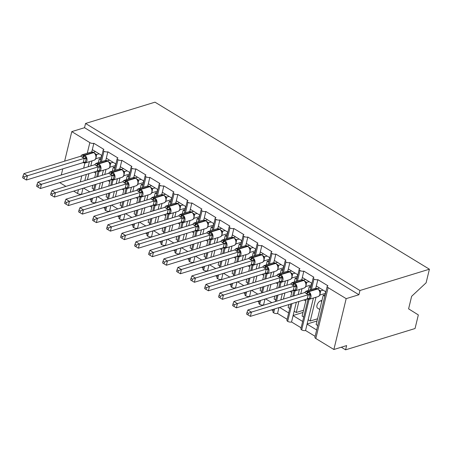 <?xml version="1.0" encoding="UTF-8"?>
<svg xmlns="http://www.w3.org/2000/svg" width="452" height="452" viewBox="0 0 452 452"><rect width="100%" height="100%" fill="white"/><g stroke="black" fill="none" stroke-linecap="round" stroke-linejoin="round"><path stroke-width="0.68" d="M64.636 161.155L71.783 131.617L84.524 127.707L85.552 123.469L155.002 102.175L429.4 269.206L426.112 282.805L411.636 296.309L408.602 308.852L418.337 314.925L415.049 328.531L345.594 349.825L346.622 345.588L333.875 349.498L315.818 338.503A2.904 1.266 -166.4 0 1 314.903 337.232L327.208 286.382A2.904 1.266 -166.4 0 1 327.932 285.788L317.852 279.652L315.767 288.274M341.311 347.215L345.594 349.825M101.892 155.482L92.315 149.657L91.767 151.923M101.451 161.697L103.988 151.217A2.904 1.266 -166.4 0 1 103.209 150.03A2.904 1.266 -166.4 0 1 103.932 149.437L93.852 143.301L92.315 149.657M100.824 159.889L99.231 158.923L98.327 162.652M96.208 171.415L94.722 177.563M92.858 185.258L92.135 188.247L93.728 189.218M99.231 158.923L101.203 158.313M89.801 191.88L83.592 188.1M82.97 188.292L81.552 194.151L81.835 194.326M91.123 199.982L89.62 199.066M115.893 164.008L106.316 158.177L105.768 160.443M115.452 170.218L117.989 159.737A2.904 1.266 -166.4 0 1 117.209 158.55A2.904 1.266 -166.4 0 1 117.932 157.957L107.853 151.821L106.316 158.177M114.825 168.415L113.232 167.443L112.328 171.178M110.209 179.941L108.723 186.083M106.858 193.778L106.135 196.767L107.729 197.739M113.232 167.443L115.203 166.839M103.802 200.405L97.587 196.62M96.971 196.812L95.553 202.671L95.835 202.846M105.124 208.502L103.621 207.587M129.888 172.528L120.317 166.703L119.769 168.969M129.447 178.743L131.984 168.257A2.904 1.266 -166.4 0 1 131.21 167.076A2.904 1.266 -166.4 0 1 131.933 166.477L121.854 160.341L120.317 166.703M128.826 176.935L127.227 175.964L126.328 179.698M124.204 188.461L122.718 194.603M120.859 202.304L120.136 205.287L121.729 206.259M127.227 175.964L129.204 175.359M117.802 208.926L111.587 205.146M110.972 205.332L109.553 211.197L109.836 211.367M119.125 217.022L117.622 216.107M143.889 181.049L134.317 175.223L133.769 177.489M143.448 187.264L145.985 176.777A2.904 1.266 -166.4 0 1 145.211 175.596A2.904 1.266 -166.4 0 1 145.934 175.003L135.854 168.867L134.317 175.223M142.821 185.456L141.227 184.489L140.323 188.218M138.205 196.982L136.719 203.123M134.86 210.824L134.137 213.813L135.73 214.779M141.227 184.489L143.205 183.879M131.803 217.446L125.588 213.666M124.967 213.858L123.549 219.717L123.837 219.892M133.125 225.548L131.622 224.633M157.889 189.574L148.318 183.744L147.764 186.009M157.449 195.784L159.985 185.303A2.904 1.266 -166.4 0 1 159.211 184.117A2.904 1.266 -166.4 0 1 159.935 183.523L149.855 177.387L148.318 183.744M156.821 193.981L155.228 193.01L154.324 196.744M152.205 205.502L150.719 211.649M148.855 219.344L148.137 222.333L149.731 223.305M155.228 193.01L157.206 192.405M145.804 225.972L139.589 222.186M138.967 222.378L137.549 228.237L137.837 228.413M147.126 234.068L145.623 233.153M171.89 198.095L162.313 192.264L161.765 194.535M171.449 204.304L173.986 193.823A2.904 1.266 -166.4 0 1 173.206 192.642A2.904 1.266 -166.4 0 1 173.935 192.043L163.856 185.908L162.313 192.264M170.822 202.502L169.229 201.53L168.325 205.264M166.206 214.028L164.72 220.169M162.856 227.864L162.132 230.853L163.731 231.825M169.229 201.53L171.206 200.925M159.805 234.492L153.59 230.706M152.968 230.899L151.55 236.763L151.832 236.933M161.127 242.588L159.624 241.673M185.891 206.615L176.314 200.79L175.766 203.055M185.45 212.83L187.987 202.343A2.904 1.266 -166.4 0 1 187.207 201.163A2.904 1.266 -166.4 0 1 187.93 200.569L177.851 194.433L176.314 200.79M184.823 211.022L183.23 210.05L182.325 213.785M180.207 222.548L178.721 228.689M176.856 236.39L176.133 239.379L177.726 240.345M183.23 210.05L185.207 209.445M173.8 243.012L167.59 239.232M166.969 239.419L165.551 245.283L165.833 245.459M175.122 251.109L173.619 250.193M199.891 215.141L190.315 209.31L189.767 211.576M199.451 221.35L201.987 210.869A2.904 1.266 -166.4 0 1 201.208 209.683A2.904 1.266 -166.4 0 1 201.931 209.09L191.851 202.954L190.315 209.31M198.823 219.548L197.23 218.576L196.326 222.311M194.207 231.068L192.721 237.215M190.857 244.911L190.134 247.899L191.727 248.871M197.23 218.576L199.202 217.971M187.8 251.538L181.585 247.752M180.969 247.945L179.551 253.804L179.834 253.979M189.122 259.634L187.62 258.719M213.886 223.661L204.315 217.83L203.767 220.096M213.451 229.87L215.983 219.389A2.904 1.266 -166.4 0 1 215.208 218.209A2.904 1.266 -166.4 0 1 215.932 217.61L205.852 211.474L204.315 217.83M212.824 228.068L211.231 227.096L210.327 230.831M208.202 239.594L206.717 245.735M204.858 253.431L204.134 256.42L205.728 257.391M211.231 227.096L213.203 226.492M201.801 260.058L195.586 256.273M194.97 256.465L193.552 262.329L193.835 262.499M203.123 268.155L201.62 267.239M227.887 232.181L218.316 226.356L217.768 228.622M227.446 238.396L229.983 227.91A2.904 1.266 -166.4 0 1 229.209 226.729A2.904 1.266 -166.4 0 1 229.932 226.136L219.853 220L218.316 226.356M226.825 236.588L225.226 235.616L224.322 239.351M222.203 248.114L220.717 254.256M218.858 261.957L218.135 264.945L219.728 265.912M225.226 235.616L227.203 235.012M215.802 268.578L209.587 264.799M208.965 264.985L207.547 270.85L207.835 271.025M217.124 276.675L215.621 275.76M241.888 240.701L232.317 234.876L231.763 237.142M241.447 246.916L243.984 236.436A2.904 1.266 -166.4 0 1 243.21 235.249A2.904 1.266 -166.4 0 1 243.933 234.656L233.853 228.52L232.317 234.876M240.82 245.108L239.227 244.142L238.323 247.871M236.204 256.634L234.718 262.781M232.853 270.477L232.136 273.466L233.729 274.437M239.227 244.142L241.204 243.532M229.802 277.099L223.587 273.319M222.966 273.511L221.548 279.37L221.836 279.545M231.125 285.201L229.622 284.285M255.888 249.227L246.312 243.396L245.764 245.662M255.448 255.436L257.985 244.956A2.904 1.266 -166.4 0 1 257.205 243.769A2.904 1.266 -166.4 0 1 257.934 243.176L247.854 237.04L246.312 243.396M254.821 253.634L253.227 252.662L252.323 256.397M250.205 265.16L248.719 271.302M246.854 278.997L246.131 281.986L247.73 282.958M253.227 252.662L255.205 252.058M243.803 285.624L237.588 281.839M236.967 282.031L235.548 287.89L235.837 288.065M245.125 293.721L243.622 292.806M269.889 257.747L260.312 251.922L259.764 254.188M269.448 263.962L271.985 253.476A2.904 1.266 -166.4 0 1 271.206 252.295A2.904 1.266 -166.4 0 1 271.929 251.696L261.849 245.56L260.312 251.922M268.821 262.154L267.228 261.183L266.324 264.917M264.205 273.68L262.719 279.822M260.855 287.523L260.132 290.506L261.725 291.478M267.228 261.183L269.206 260.578M257.798 294.145L251.589 290.365M250.967 290.551L249.549 296.416L249.832 296.585M259.126 302.241L257.617 301.326M283.89 266.268L274.313 260.442L273.765 262.708M283.449 272.483L285.986 261.996A2.904 1.266 -166.4 0 1 285.206 260.815A2.904 1.266 -166.4 0 1 285.93 260.222L275.85 254.086L274.313 260.442M282.822 270.675L281.229 269.708L280.325 273.437M278.206 282.201L276.72 288.342M274.856 296.043L274.132 299.032L275.726 299.998M281.229 269.708L283.201 269.098M271.799 302.665L265.59 298.885M264.968 299.077L263.55 304.936L263.832 305.111M273.121 310.767L271.618 309.852M297.885 274.793L288.314 268.963L287.766 271.228M297.45 281.003L299.981 270.522A2.904 1.266 -166.4 0 1 299.207 269.335A2.904 1.266 -166.4 0 1 299.93 268.742L289.851 262.606L288.314 268.963M296.823 279.2L295.229 278.229L294.325 281.963M292.207 290.721L290.715 296.868M288.856 304.563L288.133 307.552L289.726 308.524M295.229 278.229L297.201 277.624M288.658 312.931L279.585 307.405M278.969 307.597L277.551 313.456L287.122 319.287M311.886 283.314L302.315 277.483L301.767 279.754M311.445 289.523L313.982 279.042A2.904 1.266 -166.4 0 1 313.208 277.861A2.904 1.266 -166.4 0 1 313.931 277.262L303.851 271.127L302.315 277.483M310.823 287.721L309.224 286.749L308.326 290.483M306.202 299.247L302.134 316.072L303.727 317.044M309.224 286.749L311.202 286.144M302.659 321.451L293.088 315.626L291.546 321.982L301.122 327.807M87.434 179.794L88.92 173.653M90.784 165.952L92.01 160.872M89.411 161.669L88.18 166.748M86.321 174.449L84.835 180.591M101.434 188.314L102.92 182.173M104.785 174.472L106.011 169.393M103.412 170.195L102.18 175.274M100.316 182.97L98.83 189.111M115.435 196.84L116.921 190.693M118.78 182.998L120.012 177.918M117.407 178.715L116.181 183.794M114.316 191.49L112.83 197.637M129.436 205.361L130.922 199.219M132.781 191.518L134.012 186.439M131.408 187.235L130.182 192.315M128.317 200.016L126.831 206.157M143.431 213.881L144.922 207.739M146.781 200.038L148.013 194.959M145.408 195.761L144.182 200.841M142.318 208.536L140.832 214.677M157.432 222.401L158.918 216.259M160.782 208.564L162.008 203.485M159.409 204.281L158.177 209.361M156.319 217.056L154.833 223.203M171.432 230.927L172.918 224.78M174.783 217.084L176.009 212.005M173.41 212.802L172.178 217.881M170.319 225.582L168.833 231.723M185.433 239.447L186.919 233.305M188.783 225.604L190.009 220.525M187.41 221.322L186.179 226.401M184.314 234.102L182.828 240.244M199.434 247.967L200.92 241.826M202.778 234.13L204.01 229.051M201.406 229.848L200.179 234.927M198.315 242.622L196.829 248.769M213.434 256.493L214.92 250.346M216.779 242.651L218.011 237.571M215.406 238.368L214.18 243.447M212.316 251.148L210.83 257.29M227.435 265.013L228.921 258.872M230.78 251.171L232.012 246.091M229.407 246.888L228.181 251.967M226.316 259.668L224.83 265.81M241.43 273.533L242.916 267.392M244.781 259.691L246.012 254.612M243.408 255.414L242.176 260.493M240.317 268.189L238.831 274.33M255.431 282.059L256.917 275.912M258.781 268.217L260.007 263.137M257.408 263.934L256.177 269.013M254.318 276.709L252.832 282.856M269.432 290.579L270.917 284.438M272.782 276.737L274.008 271.658M271.409 272.454L270.177 277.534M268.313 285.235L266.827 291.376M283.432 299.1L284.918 292.958M286.783 285.257L288.009 280.178M285.404 280.98L284.178 286.059M282.314 293.755L280.828 299.896M296.314 302.275L294.15 311.219L296.252 312.496L298.919 301.478M300.778 293.783L302.009 288.704M299.405 289.5L298.179 294.58M325.886 291.834L316.315 286.009M324.818 296.241L323.225 295.269L316.134 324.598L317.728 325.564M323.225 295.269L325.203 294.664M316.66 329.971L307.089 324.146L305.546 330.502L315.123 336.328M313.406 298.021L308.151 319.739L310.253 321.016L316.01 297.224M71.783 131.617L89.841 142.606A2.904 1.266 13.6 0 0 93.852 143.301M103.988 151.217A2.904 1.266 13.6 0 0 107.853 151.821M117.989 159.737A2.904 1.266 13.6 0 0 121.854 160.341M131.984 168.257A2.904 1.266 13.6 0 0 135.854 168.867M145.985 176.777A2.904 1.266 13.6 0 0 149.855 177.387M159.985 185.303A2.904 1.266 13.6 0 0 163.856 185.908M173.986 193.823A2.904 1.266 13.6 0 0 177.851 194.433M187.987 202.343A2.904 1.266 13.6 0 0 191.851 202.954M201.987 210.869A2.904 1.266 13.6 0 0 205.852 211.474M215.983 219.389A2.904 1.266 13.6 0 0 219.853 220M229.983 227.91A2.904 1.266 13.6 0 0 233.853 228.52M243.984 236.436A2.904 1.266 13.6 0 0 247.854 237.04M257.985 244.956A2.904 1.266 13.6 0 0 261.849 245.56M271.985 253.476A2.904 1.266 13.6 0 0 275.85 254.086M285.986 261.996A2.904 1.266 13.6 0 0 289.851 262.606M299.981 270.522A2.904 1.266 13.6 0 0 303.851 271.127M313.982 279.042A2.904 1.266 13.6 0 0 317.852 279.652M84.524 127.707L358.922 294.738L346.181 298.642L328.118 287.653A2.904 1.266 -166.4 0 1 327.208 286.382M73.71 191.128L77.541 193.462A2.904 1.266 13.6 0 0 81.552 194.151M59.709 182.608L65.924 186.388M307.987 299.433L300.902 328.711A2.904 1.266 -166.4 0 0 301.682 329.892A2.904 1.266 13.6 0 0 305.546 330.502M290.834 303.959L286.907 320.191A2.904 1.266 -166.4 0 0 287.681 321.372A2.904 1.266 13.6 0 0 291.546 321.982M273.483 309.275L272.906 311.665A2.904 1.266 -166.4 0 0 273.68 312.852A2.904 1.266 13.6 0 0 277.551 313.456M259.482 300.755L258.906 303.145A2.904 1.266 -166.4 0 0 259.68 304.326A2.904 1.266 13.6 0 0 263.55 304.936M245.481 292.235L244.905 294.625A2.904 1.266 -166.4 0 0 245.685 295.806A2.904 1.266 13.6 0 0 249.549 296.416M231.48 283.715L230.904 286.099A2.904 1.266 -166.4 0 0 231.684 287.286A2.904 1.266 13.6 0 0 235.548 287.89M217.485 275.189L216.903 277.579A2.904 1.266 -166.4 0 0 217.683 278.76A2.904 1.266 13.6 0 0 221.548 279.37M203.485 266.669L202.908 269.059A2.904 1.266 -166.4 0 0 203.682 270.239A2.904 1.266 13.6 0 0 207.547 270.85M189.484 258.148L188.908 260.538A2.904 1.266 -166.4 0 0 189.682 261.719A2.904 1.266 13.6 0 0 193.552 262.329M175.483 249.623L174.907 252.013A2.904 1.266 -166.4 0 0 175.681 253.199A2.904 1.266 13.6 0 0 179.551 253.804M161.483 241.102L160.906 243.492A2.904 1.266 -166.4 0 0 161.68 244.673A2.904 1.266 13.6 0 0 165.551 245.283M147.482 232.582L146.906 234.972A2.904 1.266 -166.4 0 0 147.685 236.153A2.904 1.266 13.6 0 0 151.55 236.763M133.487 224.056L132.905 226.446A2.904 1.266 -166.4 0 0 133.685 227.633A2.904 1.266 13.6 0 0 137.549 228.237M119.486 215.536L118.904 217.926A2.904 1.266 -166.4 0 0 119.684 219.107A2.904 1.266 13.6 0 0 123.549 219.717M105.485 207.016L104.909 209.406A2.904 1.266 -166.4 0 0 105.683 210.587A2.904 1.266 13.6 0 0 109.553 211.197M91.485 198.496L90.908 200.88A2.904 1.266 -166.4 0 0 91.683 202.067A2.904 1.266 13.6 0 0 95.553 202.671M61.286 174.997L62.771 168.856M303.541 310.258L296.252 312.496M301.682 329.892L309.072 299.348M308.151 319.739L307.089 324.146M319.784 309.501L317.575 308.157A4.26 2.271 -58.7 0 1 317.327 304.354A4.26 2.271 -58.7 0 1 320.688 300.789L321.988 300.394M317.541 318.784L310.253 321.016M346.181 298.642L333.875 349.498M429.4 269.206L359.945 290.5L358.922 294.738M85.552 123.469L359.945 290.5M307.117 324.005L317.01 320.976M293.122 315.485L303.009 312.451M287.681 321.372L291.981 303.608M293.84 295.907L295.071 290.828M294.15 311.219L293.088 315.626M273.68 312.852L274.63 308.925M276.494 301.23L277.98 295.083M279.839 287.387L281.071 282.308M259.68 304.326L260.629 300.405M262.493 292.704L263.979 286.562M265.844 278.867L267.07 273.782M245.685 295.806L246.634 291.885M248.493 284.184L249.979 278.042M251.843 270.341L253.069 265.262M231.684 287.286L232.633 283.359M234.492 275.663L235.978 269.516M237.842 261.821L239.074 256.742M217.683 278.76L218.632 274.839M220.491 267.138L221.983 260.996M223.842 253.301L225.073 248.221M203.682 270.239L204.632 266.318M206.496 258.617L207.982 252.476M209.841 244.775L211.073 239.696M189.682 261.719L190.631 257.793M192.495 250.097L193.981 243.956M195.84 236.255L197.072 231.175M175.681 253.199L176.63 249.272M178.495 241.577L179.981 235.43M181.845 227.735L183.071 222.655M161.68 244.673L162.635 240.752M164.494 233.051L165.98 226.91M167.845 219.214L169.071 214.129M147.685 236.153L148.635 232.226M150.493 224.531L151.979 218.389M153.844 210.688L155.07 205.609M133.685 227.633L134.634 223.706M136.493 216.011L137.984 209.864M139.843 202.168L141.075 197.089M119.684 219.107L120.633 215.186M122.498 207.485L123.984 201.343M125.842 193.648L127.074 188.563M105.683 210.587L106.632 206.666M108.497 198.965L109.983 192.823M111.842 185.122L113.073 180.043M91.683 202.067L92.632 198.14M94.496 190.445L95.982 184.297M97.847 176.602L99.073 171.523M305.089 292.376A2.13 0.418 24.1 0 0 304.976 292.246L305.942 291.246L310.456 293.992L309.174 299.292L307.659 299.167M248.402 313.259L247.007 312.411L246.594 314.1L247.995 314.954L248.402 313.259L251.419 312.117L247.922 309.987L304.801 292.546L308.298 294.681L251.419 312.117L250.397 316.355L307.219 298.936L308.241 294.698M309.174 299.292L307.219 298.936M323.101 290.139L320.57 290.918L320.185 293.291M325.672 291.704L325.265 293.399L319.762 295.088M319.604 288.009L317.451 288.67M318.942 289.811L320.57 290.918M320.078 292.297L319.513 290.613L317.575 288.743A0.966 0.514 121.3 0 0 317.276 288.721A4.164 3.023 -107 0 0 315.174 288.382L317.575 288.743M320.513 290.935L319.626 291.178M305.942 291.246L304.801 292.546M310.456 293.992L308.298 294.681M247.922 309.987L247.007 312.411M247.995 314.954L250.397 316.355M318.886 288.229L319.022 287.658M291.088 283.856A2.13 0.418 24.1 0 0 290.975 283.72L291.941 282.72L296.455 285.472L295.173 290.766L293.659 290.642M234.407 304.738L233.006 303.885L232.599 305.58L233.995 306.433L234.407 304.738L237.419 303.597L233.921 301.467L290.8 284.025L294.303 286.156L237.419 303.597L236.396 307.835L293.218 290.41L294.241 286.172M295.173 290.766L293.218 290.41M309.1 281.619L306.569 282.393L306.185 284.771M311.677 283.184L311.264 284.879L305.761 286.568M305.603 279.489L303.45 280.15M304.947 281.285L306.569 282.393M306.083 283.777L305.529 282.133M306.512 282.415L305.625 282.658M291.941 282.72L290.8 284.025M296.455 285.472L294.303 286.156M233.921 301.467L233.006 303.885M233.995 306.433L236.396 307.835M304.885 279.709L305.027 279.133M277.087 275.33A2.13 0.418 24.1 0 0 276.974 275.2L277.94 274.2L282.455 276.946L281.178 282.246L279.658 282.121M220.406 296.218L219.005 295.365L218.598 297.06L219.994 297.908L220.406 296.218L223.418 295.077L219.921 292.947L276.799 275.505L280.302 277.635L223.418 295.077L222.395 299.314L279.217 281.89L280.24 277.652M281.178 282.246L279.217 281.89M295.105 273.098L292.568 273.872L292.19 276.245M297.676 274.663L297.263 276.358L291.76 278.042M291.602 270.968L289.449 271.624M290.947 272.765L292.568 273.872M292.082 275.251L291.512 273.567L289.574 271.697A0.966 0.514 121.3 0 0 289.274 271.675A4.164 3.023 -107 0 0 287.173 271.341L289.574 271.697M292.512 273.889L291.625 274.138M277.94 274.2L276.799 275.505M282.455 276.946L280.302 277.635M219.921 292.947L219.005 295.365M219.994 297.908L222.395 299.314M290.885 271.189L291.026 270.612M263.092 266.81A2.13 0.418 24.1 0 0 262.974 266.68L263.94 265.68L268.454 268.426L267.177 273.726L265.657 273.601M206.406 287.692L205.005 286.845L204.598 288.534L205.993 289.387L206.406 287.692L209.423 286.551L205.92 284.421L262.798 266.979L266.301 269.115L209.423 286.551L208.395 290.794L265.217 273.37L266.245 269.132M267.177 273.726L265.217 273.37M281.104 264.573L278.568 265.352L278.189 267.725M283.675 266.138L283.263 267.833L277.76 269.522M277.601 262.442L275.449 263.104M276.946 264.245L278.568 265.352M278.082 266.731L277.511 265.047L275.573 263.177A0.966 0.514 121.3 0 0 275.274 263.154A4.164 3.023 -107 0 0 273.172 262.815L275.573 263.177M278.511 265.369L277.624 265.612M263.94 265.68L262.798 266.979M268.454 268.426L266.301 269.115M205.92 284.421L205.005 286.845M205.993 289.387L208.395 290.794M276.884 262.663L277.025 262.092M249.092 258.29A2.13 0.418 24.1 0 0 248.973 258.16L249.939 257.154L254.459 259.906L253.176 265.2L251.657 265.081M192.405 279.172L191.01 278.319L190.597 280.014L191.998 280.867L192.405 279.172L195.422 278.031L191.919 275.901L248.798 258.459L252.301 260.595L195.422 278.031L194.394 282.268L251.216 264.849L252.244 260.612M253.176 265.2L251.216 264.849M267.104 256.052L264.567 256.832L264.188 259.205M269.674 257.617L269.262 259.312L263.759 261.002M263.601 253.922L261.454 254.583M262.945 255.725L264.567 256.832M264.081 258.211L263.51 256.527L261.572 254.651A0.966 0.514 121.3 0 0 261.273 254.634A4.164 3.023 -107 0 0 259.171 254.295L261.572 254.651M264.51 256.849L263.629 257.092M249.939 257.154L248.798 258.459M254.459 259.906L252.301 260.595M191.919 275.901L191.01 278.319M191.998 280.867L194.394 282.268M262.889 254.143L263.024 253.572M235.091 249.764A2.13 0.418 24.1 0 0 234.972 249.634L235.944 248.634L240.458 251.385L239.176 256.679L237.662 256.555M178.404 270.652L177.009 269.799L176.596 271.494L177.998 272.341L178.404 270.652L181.422 269.511L177.918 267.381L234.797 249.939L238.3 252.069L181.422 269.511L180.393 273.748L237.221 256.324L238.244 252.086M239.176 256.679L237.221 256.324M253.103 247.532L250.572 248.306L250.188 250.679M255.674 249.097L255.267 250.792L249.764 252.482M249.606 245.402L247.453 246.057M248.945 247.199L250.572 248.306M250.08 249.685L249.51 248.001L247.572 246.131A0.966 0.514 121.3 0 0 247.278 246.114A4.164 3.023 -107 0 0 245.17 245.775L247.572 246.131M250.515 248.329L249.628 248.572M235.944 248.634L234.797 249.939M240.458 251.385L238.3 252.069M177.918 267.381L177.009 269.799M177.998 272.341L180.393 273.748M248.888 245.622L249.024 245.046M221.09 241.244A2.13 0.418 24.1 0 0 220.977 241.114L221.943 240.114L226.458 242.86L225.175 248.159L223.661 248.035M164.404 262.126L163.008 261.279L162.596 262.968L163.997 263.821L164.404 262.126L167.421 260.99L163.923 258.86L220.802 241.419L224.299 243.549L167.421 260.99L166.398 265.228L223.22 247.803L224.243 243.566M225.175 248.159L223.22 247.803M239.102 239.006L236.571 239.786L236.187 242.159M241.673 240.571L241.266 242.272L235.763 243.956M235.605 236.876L233.452 237.537M234.944 238.679L236.571 239.786M236.08 241.165L235.515 239.487L233.577 237.611A0.966 0.514 121.3 0 0 233.277 237.588A4.164 3.023 -107 0 0 231.175 237.255L233.577 237.611M236.515 239.803L235.628 240.052M221.943 240.114L220.802 241.419M226.458 242.86L224.299 243.549M163.923 258.86L163.008 261.279M163.997 263.821L166.398 265.228M234.887 237.097L235.023 236.526M207.089 232.723A2.13 0.418 24.1 0 0 206.976 232.594L207.943 231.588L212.457 234.339L211.174 239.633L209.66 239.515M150.409 253.606L149.007 252.758L148.601 254.448L149.996 255.301L150.409 253.606L153.42 252.465L149.923 250.335L206.801 232.893L210.304 235.029L153.42 252.465L152.397 256.702L209.219 239.283L210.242 235.046M211.174 239.633L209.219 239.283M225.102 230.486L222.57 231.266L222.186 233.639M227.672 232.051L227.266 233.746L221.762 235.435M221.604 228.356L219.452 229.017M220.949 230.158L222.57 231.266M222.085 232.644L221.514 230.961L219.576 229.091A0.966 0.514 121.3 0 0 219.276 229.068A4.164 3.023 -107 0 0 217.175 228.729L219.576 229.091M222.514 231.283L221.627 231.526M207.943 231.588L206.801 232.893M212.457 234.339L210.304 235.029M149.923 250.335L149.007 252.758M149.996 255.301L152.397 256.702M220.887 228.576L221.028 228.006M193.089 224.198A2.13 0.418 24.1 0 0 192.976 224.068L193.942 223.068L198.456 225.819L197.174 231.113L195.659 230.989M136.408 245.086L135.007 244.233L134.6 245.928L135.995 246.781L136.408 245.086L139.419 243.944L135.922 241.814L192.801 224.373L196.304 226.503L139.419 243.944L138.397 248.182L195.219 230.757L196.241 226.52M197.174 231.113L195.219 230.757M211.107 221.966L208.57 222.74L208.191 225.119M213.677 223.531L213.265 225.226L207.762 226.915M207.604 219.836L205.451 220.497M206.948 221.633L208.57 222.74M208.084 224.124L207.513 222.44L205.575 220.565A0.966 0.514 121.3 0 0 205.276 220.548A4.164 3.023 -107 0 0 203.174 220.209L205.575 220.565M208.513 222.763L207.626 223.005M193.942 223.068L192.801 224.373M198.456 225.819L196.304 226.503M135.922 241.814L135.007 244.233M135.995 246.781L138.397 248.182M206.886 220.056L207.027 219.48M179.088 215.677A2.13 0.418 24.1 0 0 178.975 215.547L179.941 214.547L184.456 217.293L183.179 222.593L181.659 222.469M122.407 236.565L121.006 235.712L120.599 237.407L121.995 238.255L122.407 236.565L125.424 235.424L121.921 233.294L178.8 215.853L182.303 217.983L125.424 235.424L124.396 239.662L181.218 222.237L182.246 218M183.179 222.593L181.218 222.237M197.106 213.446L194.569 214.22L194.19 216.593M199.677 215.011L199.264 216.706L193.761 218.389M193.603 211.31L191.45 211.971M192.947 213.112L194.569 214.22M194.083 215.598L193.512 213.915L191.575 212.044A0.966 0.514 121.3 0 0 191.275 212.022A4.164 3.023 -107 0 0 189.173 211.689L191.575 212.044M194.513 214.237L193.625 214.485M179.941 214.547L178.8 215.853M184.456 217.293L182.303 217.983M121.921 233.294L121.006 235.712M121.995 238.255L124.396 239.662M192.885 211.53L193.027 210.96M165.093 207.157A2.13 0.418 24.1 0 0 164.974 207.027L165.94 206.027L170.46 208.773L169.178 214.073L167.658 213.949M108.407 228.04L107.011 227.192L106.599 228.881L108 229.735L108.407 228.04L111.424 226.898L107.921 224.768L164.799 207.327L168.302 209.462L111.424 226.898L110.395 231.136L167.217 213.717L168.246 209.479M169.178 214.073L167.217 213.717M183.105 204.92L180.568 205.7L180.19 208.073M185.676 206.485L185.263 208.18L179.76 209.869M179.602 202.79L177.455 203.451M178.947 204.592L180.568 205.7M180.082 207.078L179.512 205.394L177.574 203.524A0.966 0.514 121.3 0 0 177.274 203.502A4.164 3.023 -107 0 0 175.173 203.163L177.574 203.524M180.512 205.716L179.63 205.959M165.94 206.027L164.799 207.327M170.46 208.773L168.302 209.462M107.921 224.768L107.011 227.192M108 229.735L110.395 231.136M178.885 203.01L179.026 202.439M151.092 198.637A2.13 0.418 24.1 0 0 150.974 198.501L151.945 197.501L156.46 200.253L155.177 205.547L153.663 205.423M94.406 219.519L93.01 218.666L92.598 220.361L93.999 221.214L94.406 219.519L97.423 218.378L93.92 216.248L150.798 198.807L154.302 200.937L97.423 218.378L96.395 222.616L153.217 205.191L154.245 200.954M155.177 205.547L153.217 205.191M169.105 196.4L166.568 197.174L166.189 199.552M171.675 197.965L171.268 199.66L165.76 201.349M165.607 194.27L163.454 194.931M164.946 196.066L166.568 197.174M166.082 198.558L165.511 196.874L163.573 194.998A0.966 0.514 121.3 0 0 163.279 194.981A4.164 3.023 -107 0 0 161.172 194.642L163.573 194.998M166.517 197.196L165.63 197.439M151.945 197.501L150.798 198.807M156.46 200.253L154.302 200.937M93.92 216.248L93.01 218.666M93.999 221.214L96.395 222.616M164.89 194.49L165.025 193.914M137.092 190.111A2.13 0.418 24.1 0 0 136.979 189.981L137.945 188.981L142.459 191.727L141.177 197.027L139.662 196.902M80.405 210.999L79.01 210.146L78.597 211.841L79.998 212.689L80.405 210.999L83.422 209.858L79.925 207.728L136.803 190.286L140.301 192.416L83.422 209.858L82.4 214.095L139.222 196.671L140.244 192.433M141.177 197.027L139.222 196.671M155.104 187.879L152.573 188.653L152.188 191.026M157.675 189.444L157.268 191.139L151.765 192.823M151.606 185.749L149.454 186.405M150.945 187.546L152.573 188.653M152.081 190.032L151.516 188.354L149.578 186.478A0.966 0.514 121.3 0 0 149.279 186.456A4.164 3.023 -107 0 0 147.177 186.122L149.578 186.478M152.516 188.67L151.629 188.919M137.945 188.981L136.803 190.286M142.459 191.727L140.301 192.416M79.925 207.728L79.01 210.146M79.998 212.689L82.4 214.095M150.889 185.97L151.024 185.393M123.091 181.591A2.13 0.418 24.1 0 0 122.978 181.461L123.944 180.461L128.458 183.207L127.176 188.507L125.662 188.382M66.41 202.473L65.009 201.626L64.602 203.315L65.998 204.168L66.41 202.473L69.422 201.332L65.924 199.202L122.803 181.76L126.306 183.896L69.422 201.332L68.399 205.575L125.221 188.151L126.244 183.913M127.176 188.507L125.221 188.151M141.103 179.354L138.572 180.133L138.188 182.506M143.674 180.919L143.267 182.614L137.764 184.303M137.606 177.224L135.453 177.885M136.95 179.026L138.572 180.133M138.086 181.512L137.515 179.834L135.577 177.958A0.966 0.514 121.3 0 0 135.278 177.935A4.164 3.023 -107 0 0 133.176 177.596L135.577 177.958M138.515 180.15L137.628 180.393M123.944 180.461L122.803 181.76M128.458 183.207L126.306 183.896M65.924 199.202L65.009 201.626M65.998 204.168L68.399 205.575M136.888 177.444L137.024 176.873M109.09 173.071A2.13 0.418 24.1 0 0 108.977 172.941L109.943 171.935L114.458 174.687L113.175 179.981L111.661 179.862M52.409 193.953L51.008 193.1L50.601 194.795L51.997 195.648L52.409 193.953L55.421 192.812L51.923 190.682L108.802 173.24L112.305 175.376L55.421 192.812L54.398 197.049L111.22 179.63L112.243 175.393M113.175 179.981L111.22 179.63M127.108 170.833L124.571 171.613L124.193 173.986M129.679 172.398L129.266 174.093L123.763 175.783M123.605 168.703L121.452 169.364M122.95 170.506L124.571 171.613M124.085 172.992L123.515 171.308L121.577 169.432A0.966 0.514 121.3 0 0 121.277 169.415A4.164 3.023 -107 0 0 119.175 169.076L121.577 169.432M124.515 171.63L123.628 171.873M109.943 171.935L108.802 173.24M114.458 174.687L112.305 175.376M51.923 190.682L51.008 193.1M51.997 195.648L54.398 197.049M122.887 168.924L123.029 168.353M95.09 164.545A2.13 0.418 24.1 0 0 94.976 164.415L95.943 163.415L100.457 166.166L99.18 171.461L97.66 171.336M38.409 185.433L37.007 184.58L36.601 186.275L37.996 187.122L38.409 185.433L41.426 184.292L37.923 182.162L94.801 164.72L98.304 166.85L41.426 184.292L40.397 188.529L97.22 171.105L98.248 166.867M99.18 171.461L97.22 171.105M113.107 162.313L110.57 163.087L110.192 165.46M115.678 163.878L115.266 165.573L109.763 167.263M109.604 160.183L107.452 160.839M108.949 161.98L110.57 163.087M110.085 164.466L109.514 162.782L107.576 160.912A0.966 0.514 121.3 0 0 107.277 160.895A4.164 3.023 -107 0 0 105.175 160.556L107.576 160.912M110.514 163.11L109.627 163.353M95.943 163.415L94.801 164.72M100.457 166.166L98.304 166.85M37.923 182.162L37.007 184.58M37.996 187.122L40.397 188.529M108.887 160.403L109.028 159.827M81.094 156.025A2.13 0.418 24.1 0 0 80.976 155.895L81.942 154.895L86.462 157.641L85.179 162.94L83.66 162.816M24.408 176.907L23.007 176.06L22.6 177.749L24.001 178.602L24.408 176.907L27.425 175.772L23.922 173.641L80.801 156.2L84.304 158.33L27.425 175.772L26.397 180.009L83.219 162.584L84.247 158.347M85.179 162.94L83.219 162.584M99.107 153.787L96.57 154.567L96.191 156.94M101.677 155.352L101.265 157.053L95.762 158.737M95.604 151.657L93.457 152.318M94.948 153.46L96.57 154.567M96.084 155.946L95.513 154.262L93.575 152.392A0.966 0.514 121.3 0 0 93.276 152.369A4.164 3.023 -107 0 0 91.174 152.036L93.575 152.392M96.513 154.584L95.632 154.833M81.942 154.895L80.801 156.2M86.462 157.641L84.304 158.33M23.922 173.641L23.007 176.06M24.001 178.602L26.397 180.009M94.886 151.878L95.027 151.307M89.841 142.606L87.276 153.228M84.897 163.042L83.665 168.133M81.806 175.834L80.32 181.975M78.456 189.676L77.541 193.462M328.118 287.653L315.818 338.503M321.739 301.427L320.688 300.789M304.524 292.63L306.253 291.116A4.164 3.023 73 0 1 308.354 291.455A0.966 0.514 121.3 0 0 307.665 292.111A2.13 1.136 -58.7 0 1 306.151 293.546M306.569 293.8A2.13 1.136 -58.7 0 0 308.083 292.365A0.966 0.514 -58.7 0 1 308.772 291.709A4.164 3.023 73 0 1 310.903 297.19A4.164 3.023 73 0 1 309.111 299.337L318.033 296.602A4.164 3.023 -107 0 0 319.824 294.455A4.164 3.023 -107 0 0 317.694 288.975L317.276 288.721L308.354 291.455L308.772 291.709L317.694 288.975A0.966 0.514 -58.7 0 1 317.993 288.997M320.57 290.947A2.13 1.35 0.3 0 0 319.988 291.76M310.089 295.359A2.13 0.418 24.1 0 0 308.224 294.732M309.321 298.54A2.13 1.35 0.3 0 0 307.219 298.902M290.523 284.11L292.252 282.596A4.164 3.023 73 0 1 294.354 282.935L294.772 283.189A4.164 3.023 73 0 1 296.902 288.664A4.164 3.023 73 0 1 295.111 290.817L304.032 288.082A4.164 3.023 -107 0 0 305.823 285.93A4.164 3.023 -107 0 0 303.693 280.455L303.275 280.2A4.164 3.023 -107 0 0 301.173 279.861L303.574 280.217A0.966 0.514 121.3 0 0 303.275 280.2L294.354 282.935A0.966 0.514 121.3 0 0 293.664 283.585A2.13 1.136 -58.7 0 1 292.15 285.02M292.574 285.28A2.13 1.136 -58.7 0 0 294.088 283.845A0.966 0.514 -58.7 0 1 294.772 283.189L303.693 280.455A0.966 0.514 -58.7 0 1 303.993 280.477L303.574 280.217M306.569 282.427A2.13 1.35 0.3 0 0 305.987 283.234M296.094 286.839A2.13 0.418 24.1 0 0 294.224 286.212M295.32 290.02A2.13 1.35 0.3 0 0 293.218 290.382M276.528 275.59L278.251 274.076A4.164 3.023 73 0 1 280.353 274.415A0.966 0.514 121.3 0 0 279.664 275.065A2.13 1.136 -58.7 0 1 278.149 276.5M278.573 276.754A2.13 1.136 -58.7 0 0 280.087 275.319A0.966 0.514 -58.7 0 1 280.777 274.669A4.164 3.023 73 0 1 282.901 280.144A4.164 3.023 73 0 1 281.116 282.297L290.031 279.556A4.164 3.023 -107 0 0 291.822 277.409A4.164 3.023 -107 0 0 289.692 271.934L289.274 271.675L280.353 274.415L280.777 274.669L289.692 271.934A0.966 0.514 -58.7 0 1 289.992 271.951M292.568 273.906A2.13 1.35 0.3 0 0 291.986 274.714M282.093 278.313A2.13 0.418 24.1 0 0 280.229 277.692M281.325 281.494A2.13 1.35 0.3 0 0 279.217 281.862M262.527 267.07L264.25 265.556A4.164 3.023 73 0 1 266.352 265.889A0.966 0.514 121.3 0 0 265.669 266.544A2.13 1.136 -58.7 0 1 264.154 267.979M264.573 268.234A2.13 1.136 -58.7 0 0 266.087 266.799A0.966 0.514 -58.7 0 1 266.776 266.143A4.164 3.023 73 0 1 268.9 271.624A4.164 3.023 73 0 1 267.115 273.771L276.036 271.036A4.164 3.023 -107 0 0 277.822 268.889A4.164 3.023 -107 0 0 275.697 263.409L275.274 263.154L266.352 265.889L266.776 266.143L275.697 263.409A0.966 0.514 -58.7 0 1 275.991 263.431M278.568 265.38A2.13 1.35 0.3 0 0 277.986 266.194M268.092 269.793A2.13 0.418 24.1 0 0 266.228 269.166M267.324 272.974A2.13 1.35 0.3 0 0 265.217 273.336M248.527 258.544L250.25 257.03A4.164 3.023 73 0 1 252.357 257.369A0.966 0.514 121.3 0 0 251.668 258.019A2.13 1.136 -58.7 0 1 250.154 259.454M250.572 259.714A2.13 1.136 -58.7 0 0 252.086 258.278A0.966 0.514 -58.7 0 1 252.775 257.623A4.164 3.023 73 0 1 254.905 263.098A4.164 3.023 73 0 1 253.114 265.251L262.036 262.516A4.164 3.023 -107 0 0 263.821 260.363A4.164 3.023 -107 0 0 261.697 254.888L261.273 254.634L252.357 257.369L252.775 257.623L261.697 254.888A0.966 0.514 -58.7 0 1 261.996 254.911M264.567 256.86A2.13 1.35 0.3 0 0 263.985 257.668M254.092 261.273A2.13 0.418 24.1 0 0 252.227 260.646M253.323 264.454A2.13 1.35 0.3 0 0 251.216 264.815M234.526 250.024L236.255 248.51A4.164 3.023 73 0 1 238.357 248.849A0.966 0.514 121.3 0 0 237.667 249.498A2.13 1.136 -58.7 0 1 236.153 250.933M236.571 251.188A2.13 1.136 -58.7 0 0 238.085 249.753A0.966 0.514 -58.7 0 1 238.775 249.103A4.164 3.023 73 0 1 240.905 254.578A4.164 3.023 73 0 1 239.114 256.73L248.035 253.996A4.164 3.023 -107 0 0 249.826 251.843A4.164 3.023 -107 0 0 247.696 246.368L247.278 246.114L238.357 248.849L238.775 249.103L247.696 246.368A0.966 0.514 -58.7 0 1 247.995 246.385M250.572 248.34A2.13 1.35 0.3 0 0 249.984 249.148M240.091 252.753A2.13 0.418 24.1 0 0 238.227 252.126M239.323 255.928A2.13 1.35 0.3 0 0 237.221 256.295M220.525 241.504L222.254 239.989A4.164 3.023 73 0 1 224.356 240.323A0.966 0.514 121.3 0 0 223.667 240.978A2.13 1.136 -58.7 0 1 222.152 242.413M222.57 242.667A2.13 1.136 -58.7 0 0 224.085 241.232A0.966 0.514 -58.7 0 1 224.774 240.583A4.164 3.023 73 0 1 226.904 246.057A4.164 3.023 73 0 1 225.113 248.204L234.034 245.47A4.164 3.023 -107 0 0 235.825 243.323A4.164 3.023 -107 0 0 233.695 237.842L233.277 237.588L224.356 240.323L224.774 240.583L233.695 237.842A0.966 0.514 -58.7 0 1 233.995 237.865M236.571 239.82A2.13 1.35 0.3 0 0 235.989 240.628M226.09 244.227A2.13 0.418 24.1 0 0 224.226 243.6M225.322 247.408A2.13 1.35 0.3 0 0 223.22 247.769M206.524 232.978L208.253 231.464A4.164 3.023 73 0 1 210.355 231.803A0.966 0.514 121.3 0 0 209.666 232.458A2.13 1.136 -58.7 0 1 208.152 233.893M208.575 234.147A2.13 1.136 -58.7 0 0 210.09 232.712A0.966 0.514 -58.7 0 1 210.773 232.057A4.164 3.023 73 0 1 212.903 237.537A4.164 3.023 73 0 1 211.112 239.684L220.034 236.95A4.164 3.023 -107 0 0 221.825 234.797A4.164 3.023 -107 0 0 219.695 229.322L219.276 229.068L210.355 231.803L210.773 232.057L219.695 229.322A0.966 0.514 -58.7 0 1 219.994 229.345M222.57 231.294A2.13 1.35 0.3 0 0 221.988 232.108M212.09 235.707A2.13 0.418 24.1 0 0 210.225 235.08M211.321 238.888A2.13 1.35 0.3 0 0 209.219 239.249M192.529 224.458L194.253 222.943A4.164 3.023 73 0 1 196.354 223.282A0.966 0.514 121.3 0 0 195.665 223.932A2.13 1.136 -58.7 0 1 194.151 225.367M194.575 225.621A2.13 1.136 -58.7 0 0 196.089 224.186A0.966 0.514 -58.7 0 1 196.778 223.537A4.164 3.023 73 0 1 198.903 229.011A4.164 3.023 73 0 1 197.117 231.164L206.033 228.429A4.164 3.023 -107 0 0 207.824 226.277A4.164 3.023 -107 0 0 205.694 220.802L205.276 220.548L196.354 223.282L196.778 223.537L205.694 220.802A0.966 0.514 -58.7 0 1 205.993 220.819M208.57 222.774A2.13 1.35 0.3 0 0 207.988 223.582M198.095 227.186A2.13 0.418 24.1 0 0 196.23 226.559M197.326 230.362A2.13 1.35 0.3 0 0 195.219 230.729M178.529 215.937L180.252 214.423A4.164 3.023 73 0 1 182.354 214.756A0.966 0.514 121.3 0 0 181.67 215.412A2.13 1.136 -58.7 0 1 180.156 216.847M180.574 217.101A2.13 1.136 -58.7 0 0 182.088 215.666A0.966 0.514 -58.7 0 1 182.777 215.016A4.164 3.023 73 0 1 184.902 220.491A4.164 3.023 73 0 1 183.117 222.638L192.038 219.904A4.164 3.023 -107 0 0 193.823 217.757A4.164 3.023 -107 0 0 191.699 212.282L191.275 212.022L182.354 214.756L182.777 215.016L191.699 212.282A0.966 0.514 -58.7 0 1 191.993 212.299M194.569 214.254A2.13 1.35 0.3 0 0 193.987 215.062M184.094 218.661A2.13 0.418 24.1 0 0 182.229 218.033M183.326 221.842A2.13 1.35 0.3 0 0 181.218 222.203M164.528 207.411L166.251 205.897A4.164 3.023 73 0 1 168.359 206.236A0.966 0.514 121.3 0 0 167.669 206.892A2.13 1.136 -58.7 0 1 166.155 208.327M166.573 208.581A2.13 1.136 -58.7 0 0 168.087 207.146A0.966 0.514 -58.7 0 1 168.777 206.491A4.164 3.023 73 0 1 170.907 211.971A4.164 3.023 73 0 1 169.116 214.118L178.037 211.383A4.164 3.023 -107 0 0 179.823 209.236A4.164 3.023 -107 0 0 177.698 203.756L177.274 203.502L168.359 206.236L168.777 206.491L177.698 203.756A0.966 0.514 -58.7 0 1 177.998 203.779M180.568 205.728A2.13 1.35 0.3 0 0 179.986 206.541M170.093 210.14A2.13 0.418 24.1 0 0 168.229 209.513M169.325 213.321A2.13 1.35 0.3 0 0 167.217 213.683M150.527 198.891L152.256 197.377A4.164 3.023 73 0 1 154.358 197.716A0.966 0.514 121.3 0 0 153.669 198.366A2.13 1.136 -58.7 0 1 152.154 199.801M152.573 200.061A2.13 1.136 -58.7 0 0 154.087 198.626A0.966 0.514 -58.7 0 1 154.776 197.97A4.164 3.023 73 0 1 156.906 203.445A4.164 3.023 73 0 1 155.115 205.598L164.036 202.863A4.164 3.023 -107 0 0 165.827 200.711A4.164 3.023 -107 0 0 163.697 195.236L163.279 194.981L154.358 197.716L154.776 197.97L163.697 195.236A0.966 0.514 -58.7 0 1 163.997 195.258M166.568 197.208A2.13 1.35 0.3 0 0 165.986 198.016M156.093 201.62A2.13 0.418 24.1 0 0 154.228 200.993M155.324 204.801A2.13 1.35 0.3 0 0 153.217 205.163M136.527 190.371L138.255 188.857A4.164 3.023 73 0 1 140.357 189.196A0.966 0.514 121.3 0 0 139.668 189.846A2.13 1.136 -58.7 0 1 138.154 191.281M138.572 191.535A2.13 1.136 -58.7 0 0 140.086 190.1A0.966 0.514 -58.7 0 1 140.775 189.45A4.164 3.023 73 0 1 142.905 194.925A4.164 3.023 73 0 1 141.114 197.078L150.036 194.337A4.164 3.023 -107 0 0 151.827 192.19A4.164 3.023 -107 0 0 149.697 186.716L149.279 186.456L140.357 189.196L140.775 189.45L149.697 186.716A0.966 0.514 -58.7 0 1 149.996 186.732M152.573 188.687A2.13 1.35 0.3 0 0 151.991 189.495M142.092 193.094A2.13 0.418 24.1 0 0 140.227 192.473M141.323 196.275A2.13 1.35 0.3 0 0 139.222 196.643M122.526 181.851L124.255 180.337A4.164 3.023 73 0 1 126.357 180.67A0.966 0.514 121.3 0 0 125.667 181.325A2.13 1.136 -58.7 0 1 124.153 182.761M124.577 183.015A2.13 1.136 -58.7 0 0 126.091 181.58A0.966 0.514 -58.7 0 1 126.775 180.924A4.164 3.023 73 0 1 128.905 186.405A4.164 3.023 73 0 1 127.114 188.552L136.035 185.817A4.164 3.023 -107 0 0 137.826 183.67A4.164 3.023 -107 0 0 135.696 178.19L135.278 177.935L126.357 180.67L126.775 180.924L135.696 178.19A0.966 0.514 -58.7 0 1 135.995 178.212M138.572 180.162A2.13 1.35 0.3 0 0 137.99 180.975M128.091 184.574A2.13 0.418 24.1 0 0 126.227 183.947M127.323 187.755A2.13 1.35 0.3 0 0 125.221 188.117M108.525 173.325L110.254 171.811A4.164 3.023 73 0 1 112.356 172.15A0.966 0.514 121.3 0 0 111.667 172.8A2.13 1.136 -58.7 0 1 110.152 174.235M110.576 174.495A2.13 1.136 -58.7 0 0 112.09 173.059A0.966 0.514 -58.7 0 1 112.78 172.404A4.164 3.023 73 0 1 114.904 177.879A4.164 3.023 73 0 1 113.119 180.032L122.034 177.297A4.164 3.023 -107 0 0 123.825 175.144A4.164 3.023 -107 0 0 121.695 169.669L121.277 169.415L112.356 172.15L112.78 172.404L121.695 169.669A0.966 0.514 -58.7 0 1 121.995 169.692M124.571 171.641A2.13 1.35 0.3 0 0 123.989 172.449M114.096 176.054A2.13 0.418 24.1 0 0 112.226 175.427M113.322 179.235A2.13 1.35 0.3 0 0 111.22 179.597M94.53 164.805L96.253 163.291A4.164 3.023 73 0 1 98.355 163.63A0.966 0.514 121.3 0 0 97.672 164.279A2.13 1.136 -58.7 0 1 96.157 165.714M96.575 165.969A2.13 1.136 -58.7 0 0 98.09 164.534A0.966 0.514 -58.7 0 1 98.779 163.884A4.164 3.023 73 0 1 100.903 169.359A4.164 3.023 73 0 1 99.118 171.511L108.039 168.777A4.164 3.023 -107 0 0 109.825 166.624A4.164 3.023 -107 0 0 107.7 161.149L107.277 160.895L98.355 163.63L98.779 163.884L107.7 161.149A0.966 0.514 -58.7 0 1 107.994 161.166M110.57 163.121A2.13 1.35 0.3 0 0 109.989 163.929M100.095 167.534A2.13 0.418 24.1 0 0 98.231 166.907M99.327 170.709A2.13 1.35 0.3 0 0 97.22 171.076M80.529 156.285L82.253 154.77A4.164 3.023 73 0 1 84.36 155.104A0.966 0.514 121.3 0 0 83.671 155.759A2.13 1.136 -58.7 0 1 82.157 157.194M82.575 157.449A2.13 1.136 -58.7 0 0 84.089 156.013A0.966 0.514 -58.7 0 1 84.778 155.364A4.164 3.023 73 0 1 86.908 160.839A4.164 3.023 73 0 1 85.117 162.986L94.039 160.251A4.164 3.023 -107 0 0 95.824 158.104A4.164 3.023 -107 0 0 93.7 152.623L93.276 152.369L84.36 155.104L84.778 155.364L93.7 152.623A0.966 0.514 -58.7 0 1 93.999 152.646M96.57 154.601A2.13 1.35 0.3 0 0 95.988 155.409M86.095 159.008A2.13 0.418 24.1 0 0 84.23 158.381M85.326 162.189A2.13 1.35 0.3 0 0 83.219 162.55M313.208 277.861L310.298 289.879M299.207 269.335L296.297 281.353M293.986 290.913L292.693 296.263M285.206 260.815L282.297 272.833M279.986 282.393L278.692 287.738M276.833 295.438L275.347 301.58M271.206 252.295L268.302 264.313M265.985 273.867L264.691 279.217M262.832 286.913L261.346 293.06M257.205 243.769L254.301 255.792M251.99 265.347L250.696 270.697M248.832 278.392L247.346 284.534M243.21 235.249L240.3 247.267M237.989 256.826L236.695 262.171M234.831 269.872L233.345 276.014M229.209 226.729L226.299 238.746M223.989 248.301L222.695 253.651M220.83 261.346L219.344 267.494M215.208 218.209L212.299 230.226M209.988 239.78L208.694 245.131M206.83 252.826L205.344 258.968M201.208 209.683L198.298 221.7M195.987 231.26L194.693 236.605M192.834 244.306L191.349 250.448M187.207 201.163L184.303 213.18M181.987 222.74L180.693 228.085M178.834 235.786L177.348 241.927M173.206 192.642L170.302 204.66M167.991 214.214L166.698 219.565M164.833 227.26L163.347 233.407M159.211 184.117L156.302 196.134M153.991 205.694L152.697 211.044M150.832 218.74L149.346 224.881M145.211 175.596L142.301 187.614M139.99 197.174L138.696 202.519M136.832 210.22L135.346 216.361M131.21 167.076L128.3 179.094M125.989 188.648L124.695 193.998M122.831 201.694L121.345 207.841M117.209 158.55L114.299 170.573M111.989 180.128L110.695 185.478M108.836 193.173L107.35 199.315M103.209 150.03L100.304 162.048M97.988 171.607L96.694 176.952M94.835 184.653L93.349 190.795M305.784 300.981L304.026 299.913M291.783 292.461L290.026 291.393M277.782 283.941L276.025 282.867M263.782 275.415L262.03 274.347M249.786 266.895L248.029 265.827M235.786 258.374L234.029 257.301M221.785 249.849L220.028 248.781M207.784 241.328L206.027 240.261M193.784 232.808L192.027 231.735M179.783 224.282L178.031 223.215M165.788 215.762L164.031 214.694M151.787 207.242L150.03 206.174M137.787 198.722L136.029 197.648M123.786 190.196L122.029 189.128M109.785 181.676L108.028 180.608M95.784 173.156L94.027 172.082M306.253 291.116L315.174 288.382M306.71 298.981L309.111 299.337M319.976 291.879L319.971 291.704C320.53 296.094 319.101 295.777 318.033 296.602M292.252 282.596L301.173 279.861M292.71 290.461L295.111 290.817M305.976 283.353L305.964 283.167C306.529 287.574 305.1 287.257 304.032 288.082M305.507 282.093L303.993 280.477M278.251 274.076L287.173 271.341M278.714 281.935L281.116 282.297M291.975 274.833L291.969 274.663C292.534 279.048 291.099 278.737 290.031 279.556M264.25 265.556L273.172 262.815M264.714 273.415L267.115 273.771M277.98 266.313L277.969 266.138C278.534 270.528 277.099 270.211 276.036 271.036M250.25 257.03L259.171 254.295M250.713 264.895L253.114 265.251M263.979 257.787L263.968 257.6C264.533 262.007 263.098 261.691 262.036 262.516M236.255 248.51L245.17 245.775M236.712 256.369L239.114 256.73M249.979 249.267L249.973 249.097C250.532 253.487 249.103 253.171 248.035 253.996M222.254 239.989L231.175 237.255M222.712 247.849L225.113 248.204M235.978 240.746L235.972 240.571C236.532 244.961 235.102 244.651 234.034 245.47M208.253 231.464L217.175 228.729M208.711 239.328L211.112 239.684M221.977 232.226L221.966 232.034C222.531 236.441 221.101 236.125 220.034 236.95M194.253 222.943L203.174 220.209M194.716 230.802L197.117 231.164M207.976 223.7L207.971 223.531C208.536 227.921 207.101 227.605 206.033 228.429M180.252 214.423L189.173 211.689M180.715 222.282L183.117 222.638M193.981 215.18L193.97 215.005C194.535 219.395 193.1 219.084 192.038 219.904M166.251 205.897L175.173 203.163M166.715 213.762L169.116 214.118M179.981 206.66L179.969 206.468C180.534 210.875 179.099 210.559 178.037 211.383M152.256 197.377L161.172 194.642M152.714 205.242L155.115 205.598M165.98 198.134L165.974 197.965C166.534 202.355 165.104 202.038 164.036 202.863M138.255 188.857L147.177 186.122M138.713 196.716L141.114 197.078M151.979 189.614L151.974 189.444C152.533 193.829 151.104 193.518 150.036 194.337M124.255 180.337L133.176 177.596M124.712 188.196L127.114 188.552M137.979 181.094L137.967 180.902C138.532 185.309 137.103 184.992 136.035 185.817M110.254 171.811L119.175 169.076M110.717 179.676L113.119 180.032M123.978 172.568L123.972 172.398C124.537 176.788 123.102 176.472 122.034 177.297M96.253 163.291L105.175 160.556M96.717 171.15L99.118 171.511M109.983 164.048L109.972 163.878C110.537 168.268 109.101 167.952 108.039 168.777M82.253 154.77L91.174 152.036M82.716 162.63L85.117 162.986M95.982 155.528L95.971 155.335C96.536 159.742 95.101 159.432 94.039 160.251"/></g></svg>
